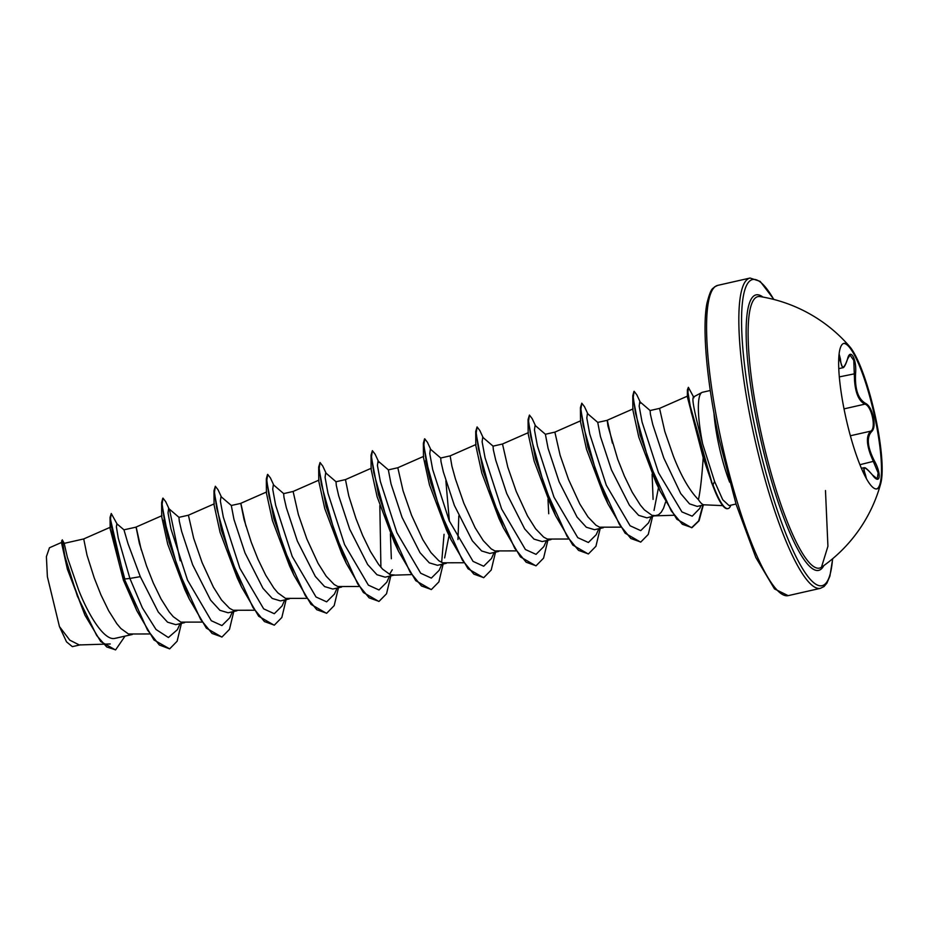 <?xml version="1.0" encoding="UTF-8"?>
<svg xmlns="http://www.w3.org/2000/svg" width="928" height="928" viewBox="0 0 928 928"><rect width="100%" height="100%" fill="white"/><g stroke="black" fill="none" stroke-linecap="round" stroke-linejoin="round"><path stroke-width="1.39" d="M843.575 343.476A74.611 14.523 -102.8 0 1 874.721 416.823A74.611 14.523 -102.8 0 1 876.566 488.963M845.42 415.616A74.611 14.523 -102.8 0 1 843.912 343.383A74.611 14.523 -102.8 0 1 849.804 346.736A74.611 14.523 -102.8 0 1 875.406 416.672A74.611 14.523 -102.8 0 1 880.776 483.337A74.611 14.523 -102.8 0 1 876.902 488.905A74.611 14.523 -102.8 0 1 845.42 415.616M839.121 353.997L840.42 359.008C841.51 369.588 843.854 369.669 847.45 359.252C850.199 347.142 856.95 359.113 855.558 373.601C854.804 389.099 858.11 399.005 865.476 403.32C868.944 405.06 871.578 409.619 873.352 416.974C874.768 424.374 874.188 429.258 871.601 431.636C866.416 437.285 867.367 447.099 874.478 461.077C881.832 474.185 880.162 485.808 872.482 475.043C864.664 465.972 862.309 465.879 865.453 474.8L866.474 478.813M872.332 474.846L877.18 478.813L878.143 472.955L870.615 454.94C866.3 443.143 866.358 435.209 870.777 431.137C876.426 428.226 871.566 405.756 864.931 404.132C858.98 401.186 855.523 393.368 854.549 380.7L853.783 360.4L849.955 355.018L847.45 359.252M880.776 483.337A149.536 149.536 0 0 1 821.466 567.263L821.454 567.263A139.188 27.098 -102.8 0 1 760.751 431.416A139.188 27.098 -102.8 0 1 760.102 296.589L760.102 296.589A149.536 149.536 0 0 1 849.804 346.736M736.008 504.02L729.06 505.598L722.715 499.728L714.572 481.446L702.658 443.92A58.197 11.333 -102.8 0 1 701.893 392.486A58.197 11.333 -102.8 0 1 702.473 392.266L710.28 390.502M83.729 538.936L64.206 543.356L67.361 557.287L78.834 590.591C89.25 616.633 104.11 640.018 114.283 638.51L132.24 634.508M110.513 527.15L83.717 538.936L87.012 555.176L94.227 577.9L100.943 594.86L108.68 610.798L116.835 623.72L120.872 628.511L128.493 633.998L149.501 633.963M141.265 549.944L136.172 527.116L123.958 529.818L127.994 543.622L140.302 576.659L158.282 612.039L167.55 622.178L175.752 624.648L184.591 622.642M161.936 515.69L136.068 527.069L139.351 543.309L146.578 566.034L153.294 582.993L161.02 598.931L169.186 611.854L173.223 616.644L180.844 622.131L201.852 622.096M214.287 503.823L188.419 515.202L178.942 517.348L179.278 521.084L181.644 531.396L192.653 564.792L210.598 600.138L219.901 610.311L228.102 612.77L236.942 610.775M188.407 515.202L193.685 538.321L202.13 562.646L213.37 587.064L221.525 599.987L229.483 608.246L233.195 610.264L254.202 610.23M245.955 526.211L240.862 503.382L231.292 505.482L233.984 519.518L245.004 552.926L262.972 588.306L272.252 598.444L280.453 600.903L289.292 598.908M266.638 491.956L240.758 503.336L244.052 519.576L251.279 542.3L257.996 559.259L265.721 575.198L273.876 588.12L277.924 592.911L285.546 598.398L306.553 598.351M318.988 480.089L293.109 491.469L283.643 493.615L283.968 497.338L286.334 507.662L297.354 541.059L315.3 576.404L324.591 586.577L332.792 589.036L341.643 587.041M293.109 491.469L298.375 514.588L306.82 538.913L318.072 563.331L326.227 576.253L334.184 584.512L337.885 586.531L358.904 586.484M371.339 468.222L345.46 479.602L335.994 481.748L336.319 485.472L338.685 495.784L349.694 529.192L367.662 564.549L376.942 574.71L385.143 577.17L393.994 575.163M389.493 574.374L392.289 569.757M345.46 479.602L348.754 495.842L355.969 518.566L362.686 535.526L370.423 551.464L378.578 564.386L382.614 569.177L390.236 574.664L394.62 575.024M423.678 456.356L397.81 467.735L388.345 469.881L391.036 483.906L402.044 517.325L420.013 552.694L429.293 562.844L437.494 565.303L446.333 563.296M444.64 557.902L449.059 535.502M449.396 521.153L445.869 480.878M397.81 467.735L403.077 490.842L411.522 515.168L422.774 539.597L430.928 552.52L438.874 560.779L442.586 562.797L463.594 562.751M457.968 539.551L458.815 515.98M476.029 444.489L450.161 455.868L440.696 458.014L441.02 461.738L443.387 472.062L454.395 505.458L472.34 540.804L481.632 550.965L489.845 553.436L498.684 551.429M450.161 455.868L451.924 466.227L455.428 478.976L463.872 503.301L475.113 527.73L483.279 540.653L491.225 548.912L494.937 550.93L515.945 550.884M528.38 432.622L502.5 444.002L493.035 446.148L493.36 449.871L495.738 460.184L506.746 493.58L524.714 528.96L533.994 539.11L542.196 541.569L551.035 539.562M502.5 444.002L507.778 467.109L516.223 491.434L527.464 515.864L535.618 528.786L543.576 537.045L547.288 539.064L568.296 539.017M545.386 434.281L548.077 448.305L559.097 481.713L577.054 517.082L586.334 527.243L594.535 529.702L603.386 527.696M545.386 434.269L554.863 432.123L560.118 455.242L568.574 479.567L579.814 503.997L587.969 516.908L595.927 525.178L599.627 527.197L620.646 527.15M612.399 443.132L607.306 420.303L597.736 422.402L600.428 436.462L611.436 469.846L629.393 505.192L638.673 515.365L646.886 517.836L658.52 514.796L661.235 512.233L663.532 508.231L665.585 502.071M654.031 510.423L658.474 487.641M633.082 408.888L607.202 420.256L607.921 425.929L617.712 459.232L624.44 476.192L632.165 492.13L640.32 505.041L644.357 509.843L651.978 515.33L656.363 515.69M687.52 396.094L659.553 408.39L650.087 410.536L650.412 414.259L652.778 424.572L663.787 457.98L680.734 493.568L689.516 503.846L697.206 506.398L704.306 504.82M659.553 408.39L664.819 431.508L673.264 455.834C681.048 475.902 689.446 490.518 698.448 499.67A51.968 10.115 77.2 0 0 704.027 504.809L722.726 505.632M115.408 649.902L100.746 641.596L84.912 615.125L67.338 569.061L61.619 543.205L62.269 539.818L64.299 543.472M80.574 644.774L72.349 646.642L66.526 641.863L59.438 626.562L47.386 576.717L46.4 556.626L49.474 547.752L61.805 542.335M59.438 626.562L69.82 640.169L79.274 644.948L103.101 644.194M140.302 576.659L129.897 578.434L118.285 538.24L116.383 526.872L116.858 523.775L123.969 529.818M117.543 637.838L114.283 638.51M180.044 623.674L177.422 629.648L168.397 637.524L156.008 629.474L142.367 607.828L129.897 578.434L124.804 579.002L112.45 532.684L110.525 518.659L111.256 513.497L117.462 524.703M125.025 636.144L115.629 649.855L106.743 646.978L96.709 635.518L77.349 596.101L64.879 556.371L62.269 539.818M136.81 610.694L123.424 580.197L124.364 579.095L136.81 610.694L153.99 639.995L169.65 648.869L159.372 645.018L147.564 630.17L124.364 579.095L110.038 517.453L111.256 513.497M84.912 615.125L67.524 568.064L61.619 540.873M123.424 580.197L110.165 528.856L110.038 517.453M703.204 457.736L687.358 396.848L687.381 389.864L691.209 412.183L712.553 484.868L703.204 457.736C701.881 477.27 700.292 491.248 698.448 499.67M659.97 490.842L655.922 482.316L638.777 437.123L632.861 409.944L632.768 395.815L640.146 435.081L659.97 490.842L676.802 519.216L691.569 527.73L698.645 520.898L702.89 505.145M607.944 503.881L603.676 494.786L586.508 449.256L580.51 421.799L580.418 407.682L587.911 447.389L607.944 503.881L625.124 533.182L640.564 542.103M555.605 515.759L551.325 506.642L534.157 461.123L528.16 433.678L528.067 419.549L535.572 459.256L555.605 515.759L572.785 545.061L588.224 553.97M503.254 527.614L498.974 518.52L481.806 472.99L475.809 445.533L475.716 431.416L483.221 471.122L503.254 527.614L520.434 556.916L535.874 565.836M450.904 539.493L446.623 530.375L429.455 484.845L423.458 457.411L423.365 443.282L430.87 482.989L450.904 539.493L468.083 568.794L483.523 577.703M425.65 460.659L429.942 479.486M398.553 551.348L394.272 542.254L377.104 496.712L371.119 469.29L371.026 455.149L378.52 494.856L398.553 551.348L415.732 580.661L431.172 589.57M379.83 505.586L380.909 567.298M346.214 563.226L341.933 554.12L324.765 508.602L318.768 481.133L318.675 467.016L326.169 506.723L346.214 563.226L363.393 592.528L378.821 601.437M293.851 575.082L289.582 565.987L272.414 520.469L266.417 493.012L266.324 478.883L273.818 518.59L293.851 575.082L311.042 604.395L326.47 613.304M241.512 586.96L237.232 577.854L220.064 532.324L214.066 504.878L213.974 490.75L221.479 530.468L241.512 586.96L258.692 616.262L274.12 625.17M189.161 598.815L184.881 589.721L167.713 544.191L161.716 516.745L161.623 502.616L169.128 542.323L189.161 598.815L206.341 628.128L221.78 637.037M163.896 519.993L168.2 538.82M730.8 505.203A57.756 11.24 -102.8 0 1 728.086 508.567L727.656 508.672A57.756 11.24 -102.8 0 1 715.337 492.026L711.3 481.922M693.912 397.741C691.163 396.024 694.074 411.417 702.658 443.92M181.969 581.728L181.888 580.302M180.194 560.767L169.58 509.959L168.641 508.474L168.026 512.964L170.972 528.995L187.514 580.139L211.306 620.728L221.943 625.576L229.761 617.781L232.394 611.796M231.362 505.505L220.992 496.608L220.377 501.097L223.323 517.128L239.865 568.284L263.668 608.861L274.294 613.71L282.112 605.903L284.745 599.929M283.713 493.638L273.342 484.741L272.716 489.23L275.662 505.261L292.204 556.406L316.007 596.982L326.644 601.843L334.463 594.048L337.096 588.062M336.064 481.771L325.693 472.862L325.067 477.363L328.013 493.394L344.555 544.55L368.358 585.127L378.995 589.976L386.814 582.169L389.447 576.195M378.972 462.48L378.044 460.996L377.418 465.496L380.364 481.528L396.906 532.672L420.709 573.249L431.334 578.098L439.164 570.314L441.798 564.328M441.647 562.414L444.048 534.308M443.712 522.394L443.642 520.956M440.765 458.038L430.383 449.129L429.768 453.63L432.715 469.661L449.256 520.817L473.06 561.394L483.685 566.231L491.515 558.436L494.137 552.462M496.062 510.528L495.981 509.089M493.104 446.171L482.734 437.262L482.119 441.763L485.066 457.794L501.607 508.938L525.399 549.515L536.036 554.364L543.854 546.58L546.488 540.595M548.413 498.661L548.332 497.222M545.455 434.304L535.085 425.395L534.458 429.896L537.416 445.927L553.958 497.083L577.75 537.648L588.387 542.497L596.205 534.702L598.838 528.728M597.806 422.437L587.436 413.528L586.809 418.018L589.756 434.049L606.297 485.205L630.1 525.782L640.738 530.63L648.556 522.847L651.189 516.861M640.714 403.146L639.786 401.662L639.16 406.116L642.06 422.008L658.509 472.77L681.929 511.92L692.207 516.177L699.712 508.44L700.965 505.574M169.65 648.869L177.132 641.225L181.412 623.361M169.035 508.811L165.729 501.688L162.992 498.127L162.122 504.124L164.384 520.121L178.408 570.766L200.68 619.533L212.083 633.453L222.001 636.991L229.483 629.358L233.763 611.494M221.386 496.944L218.08 489.822L215.342 486.26L214.472 492.246L216.723 508.231L230.747 558.888L253.031 607.666L264.434 621.574L274.34 625.124L281.834 617.491L286.114 599.627M286.056 556.394L285.917 554.782M273.737 485.077L270.431 477.955L267.693 474.394L266.823 480.391L269.074 496.376L283.098 547.033L305.382 595.799L316.784 609.719L326.691 613.257L334.184 605.624L338.465 587.76M326.088 473.21L322.782 466.088L320.044 462.527L319.162 468.512L321.424 484.497L335.449 535.154L357.721 583.932L369.124 597.841L379.042 601.39L386.535 593.758L390.816 575.894M378.438 461.344L375.121 454.221L372.383 450.66L371.513 456.657L373.775 472.642L387.8 523.288L410.072 572.066L421.474 585.974L431.392 589.524L438.886 581.891L443.155 564.015M443.097 520.794L442.958 519.181M430.778 449.477L427.472 442.354L424.734 438.793L423.864 444.779L426.126 460.764L440.139 511.409L462.422 560.199L473.825 574.107L483.743 577.657L491.225 570.012L495.506 552.148M495.448 508.927L495.308 507.314M483.128 437.61L479.822 430.488L477.085 426.926L476.215 432.924L478.477 448.908L492.49 499.554L514.773 548.332L526.176 562.24L536.082 565.79L543.576 558.146L547.856 540.282M548.738 513.752L547.984 499.392M547.798 497.06L547.659 495.448M535.479 425.732L532.173 418.621L529.436 415.06L528.566 421.045L530.816 437.03L544.84 487.676L567.124 536.465L578.527 550.374L588.433 553.923L595.927 546.279L600.207 528.415M587.83 413.865L584.524 406.754L581.786 403.193L580.916 409.178L583.167 425.175L597.191 475.82L619.463 524.587L630.866 538.507L640.784 542.056L648.278 534.412L652.558 516.548M640.181 401.998L636.863 394.876L634.137 391.314L633.256 397.219L635.46 412.995L649.264 463.107L671.257 510.899L682.382 524.285L692.01 527.638L699.074 520.805L703.32 505.041M693.564 396.929L688.379 387.312L687.961 392.382L690.223 405.919L712.553 484.868A57.756 11.24 -102.8 0 0 715.337 492.026M162.783 498.232L161.623 502.616M215.342 486.26L213.974 490.75M285.476 554.886L285.337 553.216M267.484 474.498L266.324 478.883M320.044 462.527L318.675 467.016M391.349 558.749L390.398 533.762M372.383 450.66L371.026 455.149M442.528 519.274L442.378 517.615M424.537 438.886L423.365 443.282M494.879 507.407L494.728 505.748M477.085 426.926L475.716 431.416M547.218 495.54L547.079 493.882M529.436 415.06L528.067 419.549M581.786 403.193L580.418 407.682M653.092 499.415L652.117 474.104M633.928 391.419L632.768 395.815M688.379 387.312L687.381 389.864M728.086 508.567A57.756 11.24 -102.8 0 1 712.994 484.764L714.572 481.446M838.796 368.648L842.647 367.766L839.689 359.472L839.225 355.668M864.304 474.695L863.736 467.747L861.37 468.28M840.42 359.008L838.726 359.693M864.583 474.637L865.453 474.8M863.736 467.747C864.908 468.617 863.585 464.766 872.436 474.927L872.482 475.043M859.896 464.708L874.478 461.077M850.35 435.766L870.777 431.137A0.742 0.661 54.2 0 1 871.601 431.636M844.028 408.877L864.931 404.132A0.742 0.65 -69.2 0 0 865.476 403.32M839.33 376.896L855.558 373.601M823.82 565.604A141.265 27.504 -102.8 0 1 758.976 431.706A141.265 27.504 -102.8 0 1 762.944 297.076M832.567 558.795A156.855 30.531 -102.8 0 1 802.163 567.994A156.855 30.531 -102.8 0 1 755.844 431.59A156.855 30.531 -102.8 0 1 773.766 299.442M788.15 595.648L820.41 588.329A159.082 30.972 -102.8 0 1 753.269 432.065A159.082 30.972 -102.8 0 1 750.068 278.04L717.808 285.36A159.082 30.972 77.2 0 0 721.01 439.373A159.082 30.972 77.2 0 0 788.15 595.648L774.497 588.92L755.775 557.403L736.159 504.496L719.281 439.86C706.881 383.09 701.951 328.129 706.962 303.224C711.347 286.114 712.982 289.269 714.456 286.949L717.808 285.36M713.957 412.983A58.197 11.333 77.2 0 0 718.852 445.173A58.197 11.333 77.2 0 0 729.628 482.154M820.41 588.329L823.994 586.554L826.883 583.19L829.922 576.044L832.706 558.679M110.235 643.962L103.611 644.171M673.728 515.26L655.075 515.852M580.731 420.755L554.851 432.135M411.243 574.618L393.333 575.186M693.181 397.138L701.893 392.486M168.641 508.474L179.023 517.372M378.044 460.996L388.414 469.904M639.786 401.662L650.157 410.57M773.952 299.489L760.148 281.358L750.068 278.04M821.454 567.263L827.927 546.279L825.479 490.541M842.636 367.766C843.865 368.01 845.478 365.238 847.45 359.426"/></g></svg>
